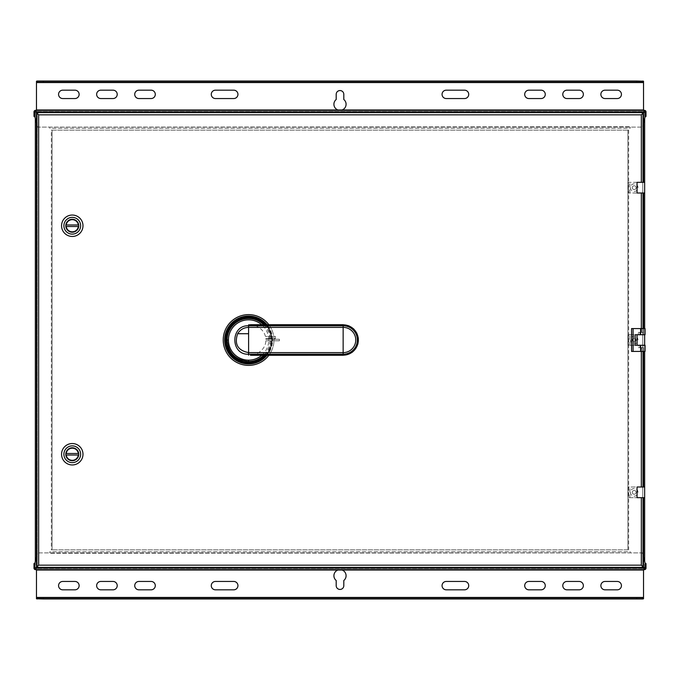 <?xml version="1.0" encoding="UTF-8"?>
<svg xmlns="http://www.w3.org/2000/svg" width="680" height="680" viewBox="0 0 680 680"><rect width="100%" height="100%" fill="white"/><g stroke="black" fill="none" stroke-linecap="round" stroke-linejoin="round"><path stroke-width="0.51" stroke-dasharray="3.4 2.55" d="M630.385 187.663A3.808 3.808 0 0 0 634.193 191.471A3.808 3.808 0 0 0 638.001 187.663A3.808 3.808 0 0 0 634.193 183.855A3.808 3.808 0 0 0 630.385 187.663M632.289 187.663A1.904 1.904 0 0 0 634.193 189.567A1.904 1.904 0 0 0 636.097 187.663A1.904 1.904 0 0 0 634.193 185.759A1.904 1.904 0 0 0 632.289 187.663A1.904 1.904 0 0 1 634.193 185.759A1.904 1.904 0 0 1 636.097 187.663A1.904 1.904 0 0 1 634.193 189.567A1.904 1.904 0 0 1 632.289 187.663M641.333 193.001L637.049 193.001L637.049 182.333L641.333 182.333L628.371 182.333L628.371 193.001L644.665 193.001L644.665 182.333L628.371 182.333L628.371 193.001L643.527 193.001L641.333 193.001L641.333 332.384L641.333 328.576L631.567 328.576M641.333 328.576L643.527 328.576L643.527 332.384L641.333 332.384L643.527 332.384L643.527 328.576L643.527 332.384L638.341 332.384L638.341 334.671L628.371 334.671L628.371 345.329L638.341 345.329L638.341 347.616L641.333 347.616L641.333 486.999L637.049 486.999L637.049 497.666L643.527 497.666L643.527 567.358L641.333 565.165L38.666 565.165L38.666 114.835L641.333 114.835L641.333 182.333L643.527 182.333L641.333 182.333M631.567 351.424L641.333 351.424L641.333 347.616L643.527 347.616L643.527 351.424L643.527 347.616L643.527 351.424L641.333 351.424M72.275 215.042A10.71 10.71 0 0 0 61.566 225.751A10.71 10.71 0 0 0 72.275 236.462A10.71 10.71 0 0 0 82.985 225.751A10.71 10.71 0 0 0 72.275 215.042M72.275 443.538A10.71 10.71 0 0 0 61.566 454.248A10.71 10.71 0 0 0 72.275 464.958A10.71 10.71 0 0 0 82.985 454.248A10.71 10.71 0 0 0 72.275 443.538M248.6 314.627A25.373 25.373 0 0 0 223.227 340A25.373 25.373 0 0 0 248.6 365.373A25.373 25.373 0 0 0 273.972 340A25.373 25.373 0 0 0 248.6 314.627M641.333 486.999L628.371 486.999L628.371 497.666L643.527 497.666M51.331 130.16L52.088 130.16L52.088 549.84L627.912 549.84L627.912 130.16L52.088 130.16L52.088 549.84L51.331 549.84L51.331 130.16L628.668 130.16L627.912 130.16L627.912 549.84L628.668 549.84L51.331 549.84M643.527 122.85L642.379 127.118L49.802 127.118L49.802 128.256L630.198 128.256L630.198 127.118L630.198 128.256L49.802 128.256L49.802 127.118L630.198 126.735L37.621 127.118L36.473 122.85M36.473 557.149L37.621 552.883L630.198 552.883L630.198 551.744L49.802 551.744L49.802 552.883L49.802 551.744L630.198 551.744L630.198 552.883L49.802 553.265L642.379 552.883L643.527 557.149M643.527 567.358L36.473 567.358L36.473 112.642L643.527 112.642L641.333 114.835M629.892 497.666L644.665 497.666L644.665 486.999L628.371 486.999L628.371 497.666L629.892 497.666L629.892 486.999M639.871 345.329L639.871 347.616L643.527 347.616L641.333 347.616L643.527 347.616L643.527 345.329L638.341 345.329M638.341 334.671L628.371 334.671L628.371 345.329L645.048 345.253L645.048 351.424L643.527 351.424L643.527 347.616L643.527 351.424M643.527 334.671L643.527 328.576L645.048 328.576L644.665 345.329L643.527 345.329M643.527 328.576L643.527 332.384L638.341 332.384M639.871 334.671L639.871 332.384M639.871 347.616L638.341 347.616M644.665 334.747L644.665 328.576L644.665 334.747L635.145 334.747L635.145 345.253L644.665 345.253L644.665 351.424L644.665 345.253M637.049 334.747L637.049 345.253M636.097 340A1.904 1.904 0 0 1 634.193 341.904A1.904 1.904 0 0 1 632.289 340A1.904 1.904 0 0 1 634.193 338.096A1.904 1.904 0 0 1 636.097 340A1.904 1.904 0 0 0 634.193 338.096A1.904 1.904 0 0 0 632.289 340A1.904 1.904 0 0 0 634.193 341.904A1.904 1.904 0 0 0 636.097 340M638.001 340A3.808 3.808 0 0 0 634.193 336.192A3.808 3.808 0 0 0 630.385 340A3.808 3.808 0 0 0 634.193 343.808A3.808 3.808 0 0 0 638.001 340M636.097 492.337A1.904 1.904 0 0 1 634.193 494.241A1.904 1.904 0 0 1 632.289 492.337A1.904 1.904 0 0 1 634.193 490.433A1.904 1.904 0 0 1 636.097 492.337A1.904 1.904 0 0 0 634.193 490.433A1.904 1.904 0 0 0 632.289 492.337A1.904 1.904 0 0 0 634.193 494.241A1.904 1.904 0 0 0 636.097 492.337M638.001 492.337A3.808 3.808 0 0 0 634.193 488.529A3.808 3.808 0 0 0 630.385 492.337A3.808 3.808 0 0 0 634.193 496.145A3.808 3.808 0 0 0 638.001 492.337M36.473 567.358L38.666 565.165M36.473 112.642L38.666 114.835M643.527 112.642L643.527 182.333M642.762 567.358L35.334 567.358L644.665 567.358L642.762 567.358L642.762 112.608L644.665 112.608L644.665 118.583L644.665 112.608L642.762 112.608L642.762 567.358M37.239 112.608L642.762 112.608L35.334 112.608L35.334 118.583L35.334 112.608L37.239 112.608L37.239 567.358L37.239 112.608M35.334 561.417L35.334 567.358M644.665 567.358L644.665 112.608M35.334 112.608L35.334 118.583M645.235 116.45L642.379 127.118L37.621 127.118L34.765 116.45L34.765 111.877L35.521 111.877L35.521 110.356L36.473 110.356L36.473 111.503L644.479 111.503L645.235 111.877L645.235 116.45L644.861 111.877L644.861 116.45L646 116.45L646 111.877M643.527 81.209L643.527 111.503L643.527 110.356L644.479 110.356L644.479 111.503L35.521 111.503L36.473 111.503L36.473 81.209M643.527 110.356L36.473 110.356M34 111.877L34 116.45L35.139 116.45L35.521 111.503M35.139 111.877L34.765 116.45M337.883 109.973L342.116 109.973A6.095 6.095 0 0 0 343.808 99.509L343.808 94.359A3.808 3.808 0 0 0 340 90.55A3.808 3.808 0 0 0 336.192 94.359L336.192 99.509A6.095 6.095 0 0 0 337.883 109.973L36.473 109.973M528.895 98.549L541.085 98.549A4.19 4.19 0 0 0 545.266 94.359A4.19 4.19 0 0 0 541.085 90.177L528.895 90.177A4.19 4.19 0 0 0 524.705 94.359A4.19 4.19 0 0 0 528.895 98.549M74.936 90.177A4.19 4.19 0 0 1 79.127 94.359A4.19 4.19 0 0 1 74.936 98.549L62.755 98.549A4.19 4.19 0 0 1 58.565 94.359A4.19 4.19 0 0 1 62.755 90.177L74.936 90.177M113.024 90.177A4.19 4.19 0 0 1 117.215 94.359A4.19 4.19 0 0 1 113.024 98.549L100.835 98.549A4.19 4.19 0 0 1 96.645 94.359A4.19 4.19 0 0 1 100.835 90.177L113.024 90.177M151.105 90.177A4.19 4.19 0 0 1 155.295 94.359A4.19 4.19 0 0 1 151.105 98.549L138.916 98.549A4.19 4.19 0 0 1 134.733 94.359A4.19 4.19 0 0 1 138.916 90.177L151.105 90.177M464.534 90.177L446.25 90.177A4.19 4.19 0 0 0 442.06 94.359A4.19 4.19 0 0 0 446.25 98.549L464.534 98.549A4.19 4.19 0 0 0 468.724 94.359A4.19 4.19 0 0 0 464.534 90.177M233.75 90.177A4.19 4.19 0 0 1 237.94 94.359A4.19 4.19 0 0 1 233.75 98.549L215.466 98.549A4.19 4.19 0 0 1 211.276 94.359A4.19 4.19 0 0 1 215.466 90.177L233.75 90.177M617.244 90.177A4.19 4.19 0 0 1 621.435 94.359A4.19 4.19 0 0 1 617.244 98.549L605.064 98.549A4.19 4.19 0 0 1 600.873 94.359A4.19 4.19 0 0 1 605.064 90.177L617.244 90.177M579.164 90.177A4.19 4.19 0 0 1 583.355 94.359A4.19 4.19 0 0 1 579.164 98.549L566.976 98.549A4.19 4.19 0 0 1 562.785 94.359A4.19 4.19 0 0 1 566.976 90.177L579.164 90.177M642.762 81.031L37.239 81.031M37.239 82.178L642.762 82.178M34.765 563.55L37.621 552.883L642.379 552.883L645.235 563.55L645.235 568.123L644.479 568.123L644.479 569.644L643.527 569.644L643.527 568.497L35.521 568.497L34.765 568.123L34.765 563.55L35.139 568.123L35.139 563.55L34 563.55L34 568.123M36.473 598.791L36.473 568.497L36.473 569.644L35.521 569.644L35.521 568.497L644.479 568.497L643.527 568.497L643.527 598.791M36.473 569.644L643.527 569.644M644.479 569.644A1.522 1.522 0 0 0 646 568.123L646 563.55L644.861 563.55L644.479 568.497M644.861 568.123L645.235 563.55M342.116 570.027L337.883 570.027A6.095 6.095 0 0 0 336.192 580.49L336.192 585.641A3.808 3.808 0 0 0 340 589.45A3.808 3.808 0 0 0 343.808 585.641L343.808 580.49A6.095 6.095 0 0 0 342.116 570.027L643.527 570.027M151.105 581.451L138.916 581.451A4.19 4.19 0 0 0 134.733 585.641A4.19 4.19 0 0 0 138.916 589.823L151.105 589.823A4.19 4.19 0 0 0 155.295 585.641A4.19 4.19 0 0 0 151.105 581.451M605.064 589.823A4.19 4.19 0 0 1 600.873 585.641A4.19 4.19 0 0 1 605.064 581.451L617.244 581.451A4.19 4.19 0 0 1 621.435 585.641A4.19 4.19 0 0 1 617.244 589.823L605.064 589.823M566.976 589.823A4.19 4.19 0 0 1 562.785 585.641A4.19 4.19 0 0 1 566.976 581.451L579.164 581.451A4.19 4.19 0 0 1 583.355 585.641A4.19 4.19 0 0 1 579.164 589.823L566.976 589.823M528.895 589.823A4.19 4.19 0 0 1 524.705 585.641A4.19 4.19 0 0 1 528.895 581.451L541.085 581.451A4.19 4.19 0 0 1 545.266 585.641A4.19 4.19 0 0 1 541.085 589.823L528.895 589.823M215.466 589.823L233.75 589.823A4.19 4.19 0 0 0 237.94 585.641A4.19 4.19 0 0 0 233.75 581.451L215.466 581.451A4.19 4.19 0 0 0 211.276 585.641A4.19 4.19 0 0 0 215.466 589.823M446.25 589.823A4.19 4.19 0 0 1 442.06 585.641A4.19 4.19 0 0 1 446.25 581.451L464.534 581.451A4.19 4.19 0 0 1 468.724 585.641A4.19 4.19 0 0 1 464.534 589.823L446.25 589.823M62.755 589.823A4.19 4.19 0 0 1 58.565 585.641A4.19 4.19 0 0 1 62.755 581.451L74.936 581.451A4.19 4.19 0 0 1 79.127 585.641A4.19 4.19 0 0 1 74.936 589.823L62.755 589.823M100.835 589.823A4.19 4.19 0 0 1 96.645 585.641A4.19 4.19 0 0 1 100.835 581.451L113.024 581.451A4.19 4.19 0 0 1 117.215 585.641A4.19 4.19 0 0 1 113.024 589.823L100.835 589.823M37.239 598.969L642.762 598.969M642.762 597.822L37.239 597.822M72.275 219.275A6.477 6.477 0 0 1 78.744 225.751A6.477 6.477 0 0 1 72.275 232.22A6.477 6.477 0 0 1 65.798 225.751A6.477 6.477 0 0 1 72.275 219.275M66.232 224.986L78.319 224.986M78.319 226.508L66.232 226.508M72.275 447.78A6.477 6.477 0 0 1 78.744 454.248A6.477 6.477 0 0 1 72.275 460.725A6.477 6.477 0 0 1 65.798 454.248A6.477 6.477 0 0 1 72.275 447.78M66.232 453.492L78.319 453.492M78.319 455.013L66.232 455.013M268.855 324.717A25.373 25.373 0 0 1 268.855 355.283M248.6 363.23A23.23 23.23 0 0 1 225.369 340A23.23 23.23 0 0 1 248.6 316.769A23.23 23.23 0 0 1 271.83 340A23.23 23.23 0 0 1 248.6 363.23M263.712 324.717A21.496 21.496 90.7 0 1 263.712 355.283M265.82 338.666L268.591 338.666L268.337 336.379L265.412 336.379L275.375 336.379L275.375 338.666L265.82 338.666L265.863 339.269L279.429 339.269L279.446 340.791L265.854 340.791C265.633 346.434 262.319 350.914 255.935 354.221L252.221 355.181M265.412 336.379C264.291 331.832 261.128 328.296 255.935 325.788L252.221 324.827M265.854 340.791L268.651 340.791L268.651 339.269L265.863 339.269M279.446 340.791L268.651 340.791M268.651 339.269L279.429 339.269M268.337 336.379L275.375 336.379L275.375 338.666L268.591 338.666M629.892 193.001L629.892 182.333M641.333 497.666L641.333 565.165M641.546 347.616L641.546 351.424M629.892 345.329L629.892 334.671M641.546 328.576L641.546 332.384M628.668 130.16L628.668 549.84M35.521 111.877L644.479 111.877M643.527 109.973L342.116 109.973M36.473 82.56L643.527 82.56M644.479 568.123L35.521 568.123M36.473 570.027L337.883 570.027M643.527 597.439L36.473 597.439M272.323 340A23.723 23.723 -139.9 0 0 248.6 316.285A23.723 23.723 -139.9 0 0 224.876 340A23.723 23.723 -140.1 0 0 248.6 363.724A23.723 23.723 -140.1 0 0 272.323 340M272.536 340A23.936 23.936 -139.9 0 0 267.027 324.717L272.544 340A23.936 23.936 -140.1 0 1 267.027 355.283L272.544 340M266.458 324.717A23.502 23.502 0 0 1 266.458 355.283M265.829 355.283A23.026 23.026 0 0 0 265.829 324.717M264.902 324.717A22.346 22.346 -11.7 0 1 270.946 340A22.346 22.346 0 0 1 264.902 355.283M261.757 355.283A20.162 20.162 -89.3 0 0 261.757 324.717M343.145 324.827L343.145 325.788L255.935 325.788M343.145 355.181L343.145 354.221A14.212 14.212 90 0 0 357.365 340A14.212 14.212 90 0 0 343.145 325.788L343.145 354.221L255.935 354.221M269.646 336.379L269.646 338.666M643.527 332.384L643.527 193.001M643.527 347.616L643.527 486.999"/><path stroke-width="1.02" d="M637.049 193.001L644.665 193.001L644.665 182.333L637.049 182.333L637.049 193.001M633.088 351.424L631.567 351.424L631.567 328.576L645.048 328.576L645.048 334.747L635.145 334.747L635.145 345.253L645.048 345.253L645.048 351.424L633.088 351.424L633.088 328.576M643.527 328.576L643.527 193.001M643.527 182.333L643.527 112.642L641.333 114.835L38.666 114.835L38.666 565.165L641.333 565.165L641.333 497.666M643.527 112.642L36.473 112.642L38.666 114.835M36.473 112.642L36.473 567.358L38.666 565.165M36.473 567.358L643.527 567.358L641.333 565.165M643.527 567.358L643.527 497.666M637.049 497.666L644.665 497.666L644.665 486.999L637.049 486.999L637.049 497.666M643.527 486.999L643.527 351.424M644.665 334.747L644.665 345.253M637.049 345.253L637.049 334.747M35.334 118.583L35.334 561.417M644.665 118.583L644.665 328.576L644.665 118.583M644.665 351.424L644.665 561.417L644.665 351.424M36.473 122.85L34.765 116.45L34.765 111.877L35.521 111.877L35.521 110.356L644.479 110.356A1.522 1.522 0 0 1 646 111.877A1.522 1.522 0 0 0 644.479 110.356L644.479 111.877L645.235 111.877L645.235 116.45L643.527 122.85M34 111.877A1.522 1.522 0 0 1 35.521 110.356A1.522 1.522 0 0 0 34 111.877L34 116.45L34.765 116.45M645.235 116.45L646 116.45L646 111.877M643.527 110.356L643.527 81.209L636.667 81.031L636.667 82.178L642.762 82.178L642.762 81.031M643.527 82.221L642.762 82.178M43.333 82.178L43.333 81.031L37.239 81.031L37.239 82.178L636.667 82.178M43.333 81.031L636.667 81.031M37.239 81.031L36.473 81.209L36.473 82.221L37.239 82.178M36.473 82.221L36.473 110.356M336.192 99.509A6.095 6.095 0 0 0 337.883 109.973L342.116 109.973A6.095 6.095 0 0 0 343.808 99.509L343.808 94.359A3.808 3.808 0 0 0 340 90.55A3.808 3.808 0 0 0 336.192 94.359L336.192 99.509M541.085 90.177L528.895 90.177A4.19 4.19 0 0 0 524.705 94.359A4.19 4.19 0 0 0 528.895 98.549L541.085 98.549A4.19 4.19 0 0 0 545.266 94.359A4.19 4.19 0 0 0 541.085 90.177M62.755 90.177A4.19 4.19 0 0 0 58.565 94.359A4.19 4.19 0 0 0 62.755 98.549L74.936 98.549A4.19 4.19 0 0 0 79.127 94.359A4.19 4.19 0 0 0 74.936 90.177L62.755 90.177M100.835 90.177A4.19 4.19 0 0 0 96.645 94.359A4.19 4.19 0 0 0 100.835 98.549L113.024 98.549A4.19 4.19 0 0 0 117.215 94.359A4.19 4.19 0 0 0 113.024 90.177L100.835 90.177M138.916 90.177A4.19 4.19 0 0 0 134.733 94.359A4.19 4.19 0 0 0 138.916 98.549L151.105 98.549A4.19 4.19 0 0 0 155.295 94.359A4.19 4.19 0 0 0 151.105 90.177L138.916 90.177M446.25 98.549L464.534 98.549A4.19 4.19 0 0 0 468.724 94.359A4.19 4.19 0 0 0 464.534 90.177L446.25 90.177A4.19 4.19 0 0 0 442.06 94.359A4.19 4.19 0 0 0 446.25 98.549M215.466 90.177A4.19 4.19 0 0 0 211.276 94.359A4.19 4.19 0 0 0 215.466 98.549L233.75 98.549A4.19 4.19 0 0 0 237.94 94.359A4.19 4.19 0 0 0 233.75 90.177L215.466 90.177M605.064 90.177A4.19 4.19 0 0 0 600.873 94.359A4.19 4.19 0 0 0 605.064 98.549L617.244 98.549A4.19 4.19 0 0 0 621.435 94.359A4.19 4.19 0 0 0 617.244 90.177L605.064 90.177M566.976 90.177A4.19 4.19 0 0 0 562.785 94.359A4.19 4.19 0 0 0 566.976 98.549L579.164 98.549A4.19 4.19 0 0 0 583.355 94.359A4.19 4.19 0 0 0 579.164 90.177L566.976 90.177M643.527 557.149L645.235 563.55L645.235 568.123L644.479 568.123L644.479 569.644L35.521 569.644A1.522 1.522 0 0 1 34 568.123A1.522 1.522 0 0 0 35.521 569.644L35.521 568.123L34.765 568.123L34.765 563.55L36.473 557.149M645.235 563.55L646 563.55L646 568.123A1.522 1.522 0 0 1 644.479 569.644M34.765 563.55L34 563.55L34 568.123M36.473 569.644L36.473 598.791L43.333 598.969L43.333 597.822L37.239 597.822L37.239 598.969M36.473 597.779L37.239 597.822M636.667 597.822L636.667 598.969L642.762 598.969L642.762 597.822L43.333 597.822M636.667 598.969L43.333 598.969M642.762 598.969L643.527 598.791L643.527 597.779L642.762 597.822M643.527 597.779L643.527 569.644M343.808 580.49A6.095 6.095 0 0 0 342.116 570.027L337.883 570.027A6.095 6.095 0 0 0 336.192 580.49L336.192 585.641A3.808 3.808 0 0 0 340 589.45A3.808 3.808 0 0 0 343.808 585.641L343.808 580.49M138.916 589.823L151.105 589.823A4.19 4.19 0 0 0 155.295 585.641A4.19 4.19 0 0 0 151.105 581.451L138.916 581.451A4.19 4.19 0 0 0 134.733 585.641A4.19 4.19 0 0 0 138.916 589.823M617.244 589.823A4.19 4.19 0 0 0 621.435 585.641A4.19 4.19 0 0 0 617.244 581.451L605.064 581.451A4.19 4.19 0 0 0 600.873 585.641A4.19 4.19 0 0 0 605.064 589.823L617.244 589.823M579.164 589.823A4.19 4.19 0 0 0 583.355 585.641A4.19 4.19 0 0 0 579.164 581.451L566.976 581.451A4.19 4.19 0 0 0 562.785 585.641A4.19 4.19 0 0 0 566.976 589.823L579.164 589.823M541.085 589.823A4.19 4.19 0 0 0 545.266 585.641A4.19 4.19 0 0 0 541.085 581.451L528.895 581.451A4.19 4.19 0 0 0 524.705 585.641A4.19 4.19 0 0 0 528.895 589.823L541.085 589.823M233.75 581.451L215.466 581.451A4.19 4.19 0 0 0 211.276 585.641A4.19 4.19 0 0 0 215.466 589.823L233.75 589.823A4.19 4.19 0 0 0 237.94 585.641A4.19 4.19 0 0 0 233.75 581.451M464.534 589.823A4.19 4.19 0 0 0 468.724 585.641A4.19 4.19 0 0 0 464.534 581.451L446.25 581.451A4.19 4.19 0 0 0 442.06 585.641A4.19 4.19 0 0 0 446.25 589.823L464.534 589.823M74.936 589.823A4.19 4.19 0 0 0 79.127 585.641A4.19 4.19 0 0 0 74.936 581.451L62.755 581.451A4.19 4.19 0 0 0 58.565 585.641A4.19 4.19 0 0 0 62.755 589.823L74.936 589.823M113.024 589.823A4.19 4.19 0 0 0 117.215 585.641A4.19 4.19 0 0 0 113.024 581.451L100.835 581.451A4.19 4.19 0 0 0 96.645 585.641A4.19 4.19 0 0 0 100.835 589.823L113.024 589.823M72.275 215.042A10.71 10.71 0 0 1 82.985 225.751A10.71 10.71 0 0 1 72.275 236.462A10.71 10.71 0 0 1 61.566 225.751A10.71 10.71 0 0 1 72.275 215.042M72.275 234.124A8.381 8.381 0 0 1 63.895 225.751A8.381 8.381 0 0 1 72.275 217.37A8.381 8.381 0 0 1 80.648 225.751A8.381 8.381 0 0 1 72.275 234.124M72.275 219.275A6.477 6.477 0 0 0 65.798 225.751A6.477 6.477 0 0 0 72.275 232.22A6.477 6.477 0 0 0 78.744 225.751A6.477 6.477 0 0 0 72.275 219.275M78.319 224.986A6.095 6.095 0 0 0 66.232 224.986A6.095 6.095 0 0 1 78.319 224.986L66.232 224.986M66.232 226.508A6.095 6.095 0 0 0 78.319 226.508A6.095 6.095 0 0 1 66.232 226.508L78.319 226.508M72.275 443.538A10.71 10.71 0 0 1 82.985 454.248A10.71 10.71 0 0 1 72.275 464.958A10.71 10.71 0 0 1 61.566 454.248A10.71 10.71 0 0 1 72.275 443.538M72.275 462.629A8.381 8.381 0 0 1 63.895 454.248A8.381 8.381 0 0 1 72.275 445.876A8.381 8.381 0 0 1 80.648 454.248A8.381 8.381 0 0 1 72.275 462.629M72.275 447.78A6.477 6.477 0 0 0 65.798 454.248A6.477 6.477 0 0 0 72.275 460.725A6.477 6.477 0 0 0 78.744 454.248A6.477 6.477 0 0 0 72.275 447.78M78.319 453.492A6.095 6.095 0 0 0 66.232 453.492A6.095 6.095 0 0 1 78.319 453.492L66.232 453.492M66.232 455.013A6.095 6.095 0 0 0 78.319 455.013A6.095 6.095 0 0 1 66.232 455.013L78.319 455.013M268.855 355.283A25.373 25.373 0 0 1 223.227 340A25.373 25.373 0 0 1 268.855 324.717M263.712 355.283A21.496 21.496 90.7 0 1 248.6 361.497C235.543 360.221 228.378 353.056 227.103 340L226.253 340A22.346 22.346 -11.7 0 1 264.902 324.717M252.221 355.181L343.145 355.283L343.145 354.221L248.6 354.221C230.256 355.104 230.256 324.904 248.6 325.779L343.145 325.779L343.145 324.827L248.6 324.827L248.6 352.623C237.787 350.472 234.132 344.173 237.651 333.719L248.6 333.719M252.221 324.827L248.6 324.827M237.651 333.719C240.167 329.655 243.814 327.539 248.6 327.377L343.145 327.377L343.145 325.779A14.22 14.22 -90 0 1 357.365 340A14.22 14.22 -90 0 1 343.145 354.221L343.145 352.623A12.622 12.622 90 0 0 355.767 340A12.622 12.622 90 0 0 343.145 327.377L343.145 352.623L248.6 352.623L248.6 355.181M641.333 182.333L641.333 114.835M641.333 486.999L641.333 351.424M641.333 328.576L641.333 193.001M640.628 334.747L640.628 328.576M640.628 351.424L640.628 345.253M644.479 111.877L35.521 111.877M36.473 109.973L337.883 109.973M342.116 109.973L643.527 109.973M643.527 82.56L36.473 82.56M35.521 568.123L644.479 568.123M643.527 570.027L342.116 570.027M337.883 570.027L36.473 570.027M36.473 597.439L643.527 597.439M267.027 324.717A23.936 23.936 -139.9 0 0 224.663 340A23.936 23.936 -140.1 0 0 267.027 355.283L258.791 361.675L248.6 363.953L231.667 356.932L224.655 340L231.667 323.068L248.6 316.055L258.791 318.333L267.036 324.717M266.458 355.283A23.502 23.502 0 0 1 225.097 340A23.502 23.502 0 0 1 266.458 324.717M265.829 324.717A23.026 23.026 0 0 0 225.573 340A23.026 23.026 0 0 0 265.829 355.283M264.902 355.283A22.346 22.346 0 0 1 226.253 340M261.757 324.717A20.162 20.162 -89.3 0 0 228.438 340L227.103 340A21.496 21.496 90.7 0 1 263.712 324.717M228.438 340A20.162 20.162 90.7 0 0 248.6 360.162L248.6 361.497M248.6 360.162A20.162 20.162 -89.3 0 0 261.757 355.283M343.145 355.181A15.181 15.181 -90 0 0 358.326 340A15.181 15.181 -90 0 0 343.145 324.827L343.145 324.912M250.427 324.717L343.145 324.717L348.832 325.813L353.651 328.899L356.779 333.098L358.3 338.036L357.926 343.91L352.469 352.113L343.145 355.283L250.427 355.283"/></g></svg>
